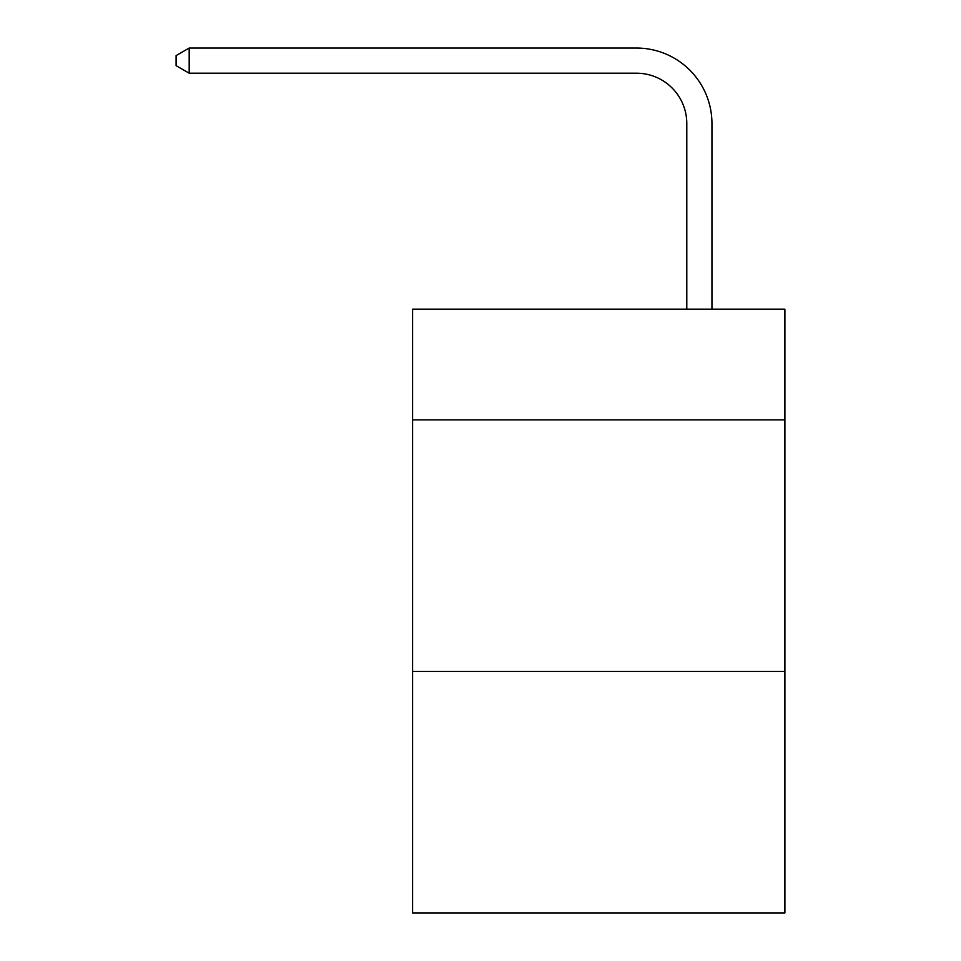 <?xml version="1.0" encoding="UTF-8"?>
<svg xmlns="http://www.w3.org/2000/svg" width="961" height="961" viewBox="0 0 961 961"><rect width="100%" height="100%" fill="white"/><g stroke="black" fill="none" stroke-linecap="round" stroke-linejoin="round"><path stroke-width="1.44" d="M784.897 419.873L784.897 309.178L412.581 309.178L412.581 419.873L784.897 419.873L784.897 912.95L412.581 912.95L412.581 419.873M784.897 671.439L412.581 671.439M686.791 309.178L686.791 123.525A50.308 50.308 0 0 0 636.47 73.204L189.185 73.204L176.103 65.66L176.103 55.594L189.185 48.05L636.47 48.05A75.475 75.475 0 0 1 711.945 123.525L711.945 309.178M686.791 123.525A50.308 50.308 0 0 0 636.47 73.204A50.308 50.308 0 0 1 686.791 123.525A50.308 50.308 0 0 0 636.47 73.204A50.308 50.308 0 0 1 686.791 123.525A50.308 50.308 0 0 0 636.47 73.204A50.308 50.308 0 0 1 686.791 123.525A50.308 50.308 0 0 0 636.47 73.204A50.308 50.308 0 0 1 686.791 123.525A50.308 50.308 0 0 0 636.47 73.204A50.308 50.308 0 0 1 686.791 123.525A50.308 50.308 0 0 0 636.47 73.204A50.308 50.308 0 0 1 686.791 123.525A50.308 50.308 0 0 0 636.47 73.204A50.308 50.308 0 0 1 686.791 123.525A50.308 50.308 0 0 0 636.47 73.204A50.308 50.308 0 0 1 686.791 123.525A50.308 50.308 0 0 0 636.47 73.204A50.308 50.308 0 0 1 686.791 123.525A50.308 50.308 0 0 0 636.47 73.204A50.308 50.308 0 0 1 686.791 123.525A50.308 50.308 0 0 0 636.47 73.204A50.308 50.308 0 0 1 686.791 123.525A50.308 50.308 0 0 0 636.47 73.204A50.308 50.308 0 0 1 686.791 123.525A50.308 50.308 0 0 0 636.47 73.204M189.185 73.204L189.185 48.05L636.47 48.05"/></g></svg>
